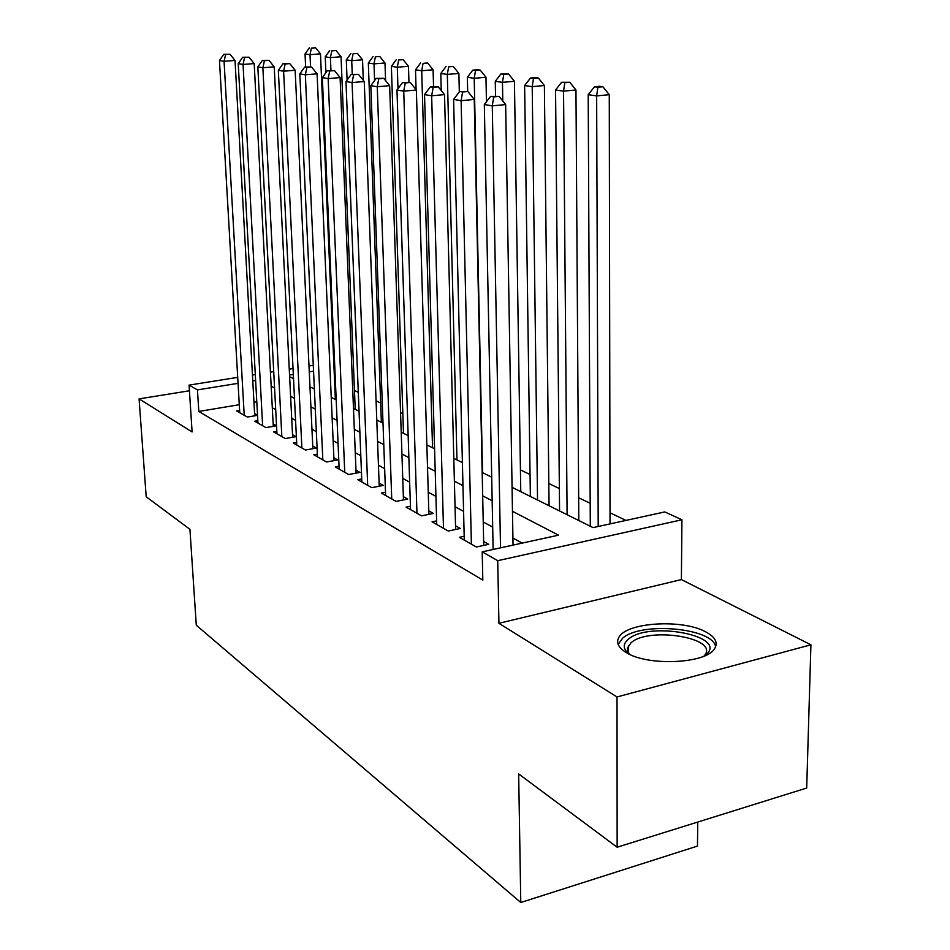 <?xml version="1.0" encoding="UTF-8"?>
<svg xmlns="http://www.w3.org/2000/svg" width="950" height="950" viewBox="0 0 950 950"><rect width="100%" height="100%" fill="white"/><g stroke="black" fill="none" stroke-linecap="round" stroke-linejoin="round"><path stroke-width="1.43" d="M706.194 632.118C683.062 618.783 626.288 622.179 618.842 637.414C615.932 642.711 618.45 647.781 626.371 652.614C647.627 666.401 706.361 663.741 714.602 648.66C718.2 642.734 715.398 637.224 706.194 632.118M512.062 487.338L593.049 527.618L664.786 511.919L681.934 519.769L497.729 560.678L482.208 551.855L558.529 535.159L512.466 511.29M681.387 579.583L498.928 623.295L617.025 696.956L617.144 847.222L806.693 788.037L810.92 644.801L681.387 579.583L681.934 519.769M697.763 822.047L697.466 846.082L520.778 902.5L196.282 625.219L189.929 529.316L146.193 496.779L139.08 398.881L192.102 431.953L189.062 385.118L237.702 377.364M625.943 520.422L610.031 512.798M590.188 503.298L578.645 497.776M559.36 488.549L548.815 483.503M530.064 474.525L520.422 469.918M402.836 413.63L400.556 412.537M380.665 403.026L376.069 400.817M358.293 392.314L354.457 390.474M617.025 696.956L810.92 644.801M189.43 390.771L139.08 398.881M464.182 536.299L459.349 537.32L476.413 546.998L488.716 544.338L483.645 541.5M436.632 520.885L432.06 521.835L448.269 531.038L460.346 528.485L455.525 525.789M410.436 506.231L406.089 507.11L421.515 515.862L433.378 513.416L428.794 510.863M385.498 492.266L381.366 493.074L396.055 501.41L407.716 499.082L403.358 496.648M361.724 478.954L357.806 479.702L371.806 487.659L383.266 485.426L379.109 483.099M339.043 466.248L335.303 466.949L348.674 474.525L359.943 472.387L355.977 470.167M317.383 454.1L313.809 454.753L326.586 461.997L337.666 459.942L333.878 457.817M296.661 442.474L293.253 443.08L305.484 450.027L316.374 448.044L312.74 446.013M276.83 431.348L273.576 431.918L285.285 438.556L295.996 436.656L292.517 434.72M257.83 420.684L254.719 421.218L265.941 427.583L276.486 425.754L273.149 423.89M335.706 388.645L334.923 388.776M239.281 404.712L198.823 411.457L482.814 580.106L482.208 551.855M522.227 543.103L512.917 538.056M492.694 527.107L483.229 521.989M463.576 511.349L455.038 506.73M435.931 496.375L428.248 492.219M409.652 482.149L402.753 478.408M384.643 468.611L378.444 465.262M360.81 455.703L355.264 452.711M338.058 443.389L333.129 440.717M316.338 431.633L311.956 429.258M295.569 420.387L291.709 418.297M275.702 409.628L272.306 407.787M256.797 401.803L253.947 402.277M239.614 410.459L236.633 410.958L247.392 417.062L257.533 415.34M257.521 415.162L254.576 413.511M498.928 623.295L497.729 560.678M198.823 411.457L197.446 389.892L189.062 385.118M617.144 847.222L518.664 773.941L520.778 902.5M289.631 376.699L293.514 378.634M309.973 386.816L314.367 389.001M331.229 397.397L336.193 399.855M353.483 408.452L359.041 411.219M376.782 420.043L383.004 423.142M401.209 432.191L408.156 435.646M426.859 444.956L434.589 448.792M453.803 458.363L462.401 462.626M482.173 472.471L491.696 477.209M334.816 367.769L334.02 367.887M313.548 371.189L309.272 371.878M293.312 374.454L289.548 375.06M252.439 375.012L255.301 374.561M270.429 372.139L273.719 371.616M289.251 369.134L293.016 368.541M308.999 365.988L313.274 365.311M333.771 362.045L334.566 361.914M255.621 380.522L252.771 380.974M238.046 383.349L197.446 389.892M492.171 500.781L482.671 495.853M462.959 485.64L454.385 481.199M435.219 471.271L427.512 467.269M408.868 457.615L401.933 454.017M383.776 444.612L377.566 441.394M359.872 432.226L354.326 429.353M337.072 420.411L332.132 417.846M315.305 409.129L310.911 406.849M294.488 398.335L290.617 396.328M274.574 388.016L271.166 386.258M254.707 415.815L235.03 60.456L224.069 61.299L244.221 415.269M225.625 54.566L229.995 54.233L223.773 54.269L225.625 54.566L224.069 61.299L219.462 60.527L239.744 412.728M235.03 60.456L229.995 54.233M223.773 54.269L219.462 60.527M335.374 399.451L320.483 53.853L310.009 54.661L305.045 53.948L305.639 66.975M310.555 66.856L310.009 54.661L311.386 48.082L315.578 47.773L311.386 48.082M305.045 53.948L309.403 47.821M315.578 47.773L320.483 53.853M629.149 654.099L627.677 652.864C622.927 648.149 623.129 643.625 628.271 639.291C648.743 620.706 728.602 635.799 706.064 654.669L704.377 655.987M703.926 656.177L704.995 654.859C718.117 637.581 648.541 626.608 631.085 642.722L627.451 648.161L627.724 651.249L629.577 654.301M715.623 646.796C713.011 627.831 641.001 621.49 622.642 638.186L618.177 644.409M273.279 426.312L254.184 63.579L243.046 64.446L262.639 425.707M244.589 57.558L249.042 57.214L242.654 57.249L244.589 57.558L243.046 64.446L238.224 63.65L257.961 423.059M254.184 63.579L249.042 57.214M242.654 57.249L238.224 63.65M292.647 437.249L274.206 66.844L262.865 67.747L281.841 436.608M264.421 60.693L268.957 60.337L262.39 60.373L264.421 60.693L262.865 67.747L257.83 66.904L276.961 433.841M274.206 66.844L268.957 60.337M262.39 60.373L257.83 66.904M312.871 448.685L295.153 70.252L283.611 71.191L301.886 447.984M285.166 63.971L289.786 63.603L283.053 63.638L285.166 63.971L283.611 71.191L278.338 70.312L296.792 445.087M295.153 70.252L289.786 63.603M283.053 63.638L278.338 70.312M333.996 460.619L317.098 73.839L305.354 74.801L322.834 459.859M306.909 67.403L311.6 67.022L304.689 67.046L306.909 67.403L305.354 74.801L299.82 73.886L317.502 456.843M317.098 73.839L311.6 67.022M304.689 67.046L299.82 73.886M355.217 409.319L341.062 56.762L330.41 57.606L325.233 56.858L325.897 72.675M330.944 70.336L330.41 57.606L331.787 50.873L336.051 50.552L331.787 50.873M325.233 56.858L329.709 50.587M336.051 50.552L341.062 56.762M363.304 80.334L362.532 59.803L351.714 60.669L346.299 59.886L347.094 80.026M352.248 74.302L351.714 60.669L353.091 53.782L357.414 53.449L353.091 53.782M346.299 59.886L350.918 53.485M357.414 53.449L362.532 59.803M385.581 80.619L384.988 62.985L373.991 63.876L368.327 63.056L381.366 422.334M374.585 80.572L373.991 63.876L375.357 56.834L379.751 56.478L375.357 56.834M368.327 63.056L373.089 56.525M379.751 56.478L384.988 62.985M408.963 82.282L408.476 66.298L397.302 67.224L391.376 66.369L403.489 433.331M397.991 88.671L397.302 67.224L398.656 60.016L403.133 59.66L398.656 60.016M391.376 66.369L396.281 59.696M403.133 59.66L408.476 66.298M356.096 473.124L340.1 77.591L328.154 78.589L344.743 472.293M329.697 71.001L334.483 70.609L327.37 70.632L329.697 71.001L328.154 78.589L322.347 77.627L339.174 469.134M340.1 77.591L334.483 70.609M327.37 70.632L322.347 77.627M433.544 86.604L433.081 69.778L421.717 70.739L415.506 69.849L416.088 89.668M432.535 447.771L421.717 70.739L423.059 63.353L427.607 62.973L423.059 63.353M415.506 69.849L420.565 63.009M427.607 62.973L433.081 69.778M379.228 486.21L364.266 81.522L352.082 82.567L367.686 485.308M353.626 74.777L358.494 74.373L351.179 74.397L353.626 74.777L352.082 82.567L345.99 81.558L361.843 482.006M364.266 81.522L358.494 74.373M351.179 74.397L345.99 81.558M459.313 91.889L458.886 73.435L447.319 74.421L440.8 73.483L441.239 90.523M456.974 459.931L447.319 74.421L448.649 66.844L453.281 66.464L448.649 66.844M440.8 73.483L446.037 66.488M453.281 66.464L458.886 73.435M403.465 499.938L389.654 85.666L377.245 86.747L391.733 498.964M378.789 78.755L383.741 78.327L376.212 78.351L378.789 78.755L377.245 86.747L370.832 85.678L385.617 495.484M389.654 85.666L383.741 78.327M376.212 78.351L370.832 85.678M486.447 101.757L485.973 77.259L474.204 78.292L467.353 77.306L467.673 91.485M482.553 472.661L474.204 78.292L475.522 70.526L480.225 70.122L477.47 69.742L472.779 70.146L475.522 70.526M467.353 77.306L472.779 70.146M480.225 70.122L485.973 77.259M428.901 514.342L416.373 90.024L403.738 91.141L416.967 513.273M405.258 82.935L410.317 82.496L402.551 82.508L405.258 82.935L403.738 91.141L396.981 90.024L410.543 509.628M416.373 90.024L410.317 82.496M402.551 82.508L396.981 90.024M520.766 491.661L514.437 81.284L502.467 82.353L495.259 81.32L495.532 95.95M502.787 100.997L502.467 82.353L503.761 74.385L508.547 73.969L500.876 73.981L503.761 74.385M495.259 81.32L500.876 73.981M508.547 73.969L514.437 81.284M455.62 529.482L444.529 94.608L431.656 95.784L443.484 528.319M433.164 87.341L438.318 86.889L430.303 86.889L433.164 87.341L431.656 95.784L424.531 94.596L436.727 524.495M444.529 94.608L438.318 86.889M430.303 86.889L424.531 94.596M549.064 505.744L544.386 85.524L532.202 86.64L524.626 85.548L530.361 496.434M537.534 499.997L532.202 86.64L533.484 78.446L538.353 78.007L535.301 77.591L530.444 78.031L533.484 78.446M524.626 85.548L530.444 78.031M538.353 78.007L544.386 85.524M483.728 545.419L474.252 99.453L461.118 100.676L471.378 544.148M462.614 91.996L467.863 91.521L459.598 91.521L462.614 91.996L461.118 100.676L453.601 99.429L464.277 540.111M474.252 99.453L467.863 91.521M459.598 91.521L453.601 99.429M578.799 520.529L575.961 89.989L563.552 91.141L555.56 90.001L559.574 510.969M567.102 514.71L563.552 91.141L564.811 82.721L569.763 82.27L561.604 82.282L564.811 82.721M555.56 90.001L561.604 82.282M569.763 82.27L575.961 89.989M513.036 545.11L505.661 104.583L492.278 105.854L500.519 547.841M493.739 96.912L499.094 96.413L490.556 96.413L493.739 96.912L492.278 105.854L484.322 104.536L493.133 549.456M505.661 104.583L499.094 96.413M490.556 96.413L484.322 104.536M610.043 523.889L609.271 94.703L596.648 95.903L588.204 94.691L590.294 526.241M598.203 526.478L596.648 95.903L597.859 87.246L602.918 86.771L599.521 86.308L594.474 86.782L597.859 87.246M588.204 94.691L594.474 86.782M602.918 86.771L609.271 94.703M628.354 652.602L628.366 645.739M628.971 653.956L627.677 652.864"/></g></svg>
